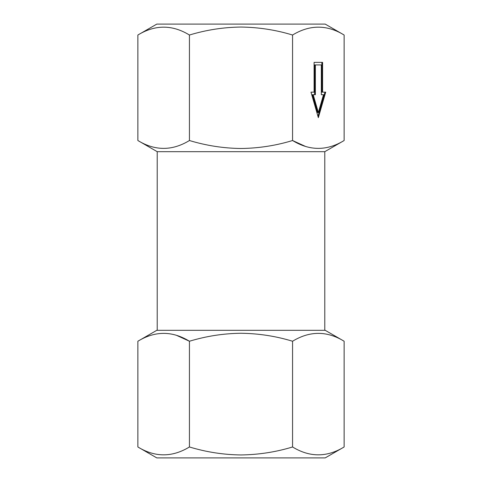<?xml version="1.0" encoding="UTF-8"?>
<svg xmlns="http://www.w3.org/2000/svg" width="482" height="482" viewBox="0 0 482 482"><rect width="100%" height="100%" fill="white"/><g stroke="black" fill="none" stroke-linecap="round" stroke-linejoin="round"><path stroke-width="0.72" d="M344.13 35.023L325.205 24.1L156.795 24.1L137.87 35.023L137.87 140.521C155.017 150.999 172.207 150.999 189.438 140.521C206.344 145.636 223.534 148.299 241 148.498C258.689 148.263 275.879 145.606 292.562 140.521C309.709 150.999 326.898 150.999 344.13 140.521L344.13 35.023C326.983 24.546 309.793 24.546 292.562 35.023C275.879 29.938 258.689 27.281 241 27.046C223.534 27.245 206.344 29.902 189.438 35.023L189.438 140.521M344.13 140.521L324.784 151.685L157.216 151.685L157.216 330.315M305.323 146.347L292.562 140.521L292.562 35.023M344.13 446.977L325.205 457.9L156.795 457.9L137.87 446.977C155.017 457.454 172.207 457.454 189.438 446.977C206.344 452.098 223.534 454.755 241 454.954C258.689 454.719 275.879 452.062 292.562 446.977C309.709 457.454 326.898 457.454 344.13 446.977L344.13 341.238C326.983 330.754 309.793 330.754 292.562 341.238C275.879 336.153 258.689 333.49 241 333.261C223.534 333.46 206.344 336.117 189.438 341.238C172.291 330.754 155.102 330.754 137.87 341.238L137.87 446.977M344.13 341.238L325.205 330.315L156.795 330.315L137.87 341.238M176.677 335.406L189.438 341.238L189.438 446.977M292.562 341.238L292.562 446.977M310.98 92.146L318.349 117.662L325.712 92.146L322.597 92.146L322.597 62.377L314.095 62.377L314.095 92.146L310.98 92.146L313.354 92.146M189.438 35.023C172.291 24.546 155.102 24.546 137.87 35.023M322.597 92.146L321.862 92.146L321.862 62.377L314.095 62.377M317.975 116.391L324.976 92.146M322.765 94.701L321.325 94.701L321.325 64.925L314.632 64.925L314.632 94.701M315.367 64.925L315.367 94.701L312.45 94.701L317.608 112.559L318.349 112.559L323.5 94.701L321.325 94.701M313.192 94.701L318.349 112.559M324.784 151.685L324.784 330.315M157.216 151.685L137.87 140.521"/></g></svg>
